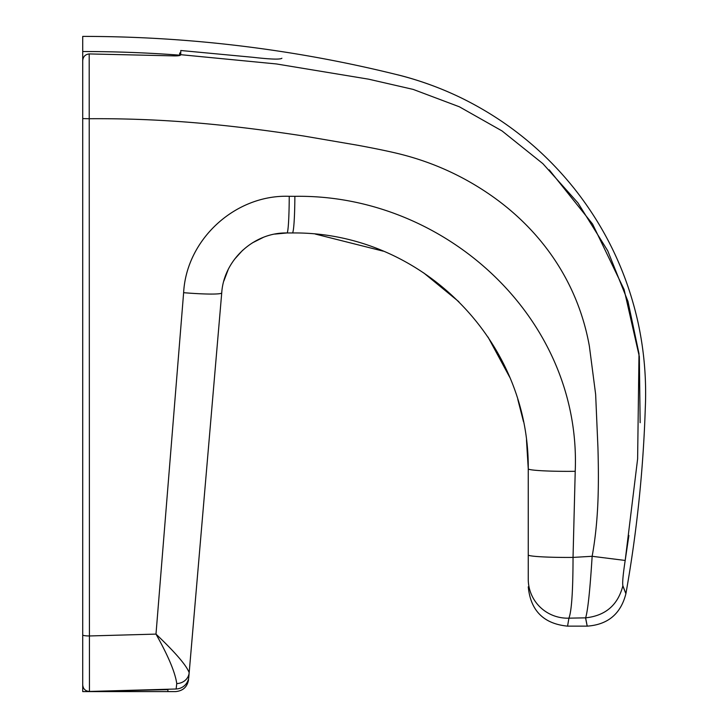 <?xml version="1.0" encoding="UTF-8"?>
<svg xmlns="http://www.w3.org/2000/svg" width="728" height="728" viewBox="0 0 728 728"><rect width="100%" height="100%" fill="white"/><g stroke="black" fill="none" stroke-linecap="round" stroke-linejoin="round"><path stroke-width="1.09" d="M449.695 92.583C434.707 85.931 414.287 78.77 396.66 74.565C415.015 79.115 432.687 85.121 449.695 92.583M281.9 58.258C280.189 59.632 270.579 59.314 253.071 57.312C270.543 59.314 280.153 59.632 281.9 58.258C281.9 49.413 281.9 49.413 281.9 58.258M253.071 57.312L180.79 50.505L180.726 54.682L276.458 63.955L368.586 79.17L413.158 89.398L459.386 106.798L502.047 130.94L542.879 163.663L577.986 202.948L607.707 250.751L627.973 301.41L639.002 353.708L637.619 458.886L625.188 560.451L628.901 535.453M640.149 422.713L639.339 356.602L624.096 289.48L592.583 224.06L549.212 169.824M585.585 618.027C587.733 628.919 587.742 628.856 585.63 617.845L568.914 618.163A39.312 38.966 0 0 1 528.255 579.224L528.255 468.832C529.365 340.067 420.729 231.522 292.383 232.96A39.312 2.493 -90 0 0 294.867 196.333C444.59 193.866 581.545 317.899 575.22 471.307L573.036 557.411L592.146 556.292L625.188 560.451C623.068 574.419 622.294 582.864 622.877 585.758C626.917 596.296 626.908 596.359 622.85 585.931M180.726 54.682L180.726 54.864C180.344 55.592 178.16 55.938 174.156 55.883L89.198 53.927C85.212 54.418 83.047 56.684 82.719 60.724L82.719 634.962A6.552 1.001 0 0 0 89.68 635.954L155.992 634.106L183.629 292.692C186.432 239.066 235.699 194.312 289.244 196.305L294.867 196.333M82.719 514.696L82.719 521.248M176.131 689.006L89.417 691.454C85.367 691.136 83.138 688.952 82.719 684.902L82.719 634.962M89.198 53.927L89.453 691.409A6.552 6.552 0 0 1 82.719 684.866M622.877 585.758C617.945 605.014 605.523 615.706 585.63 617.845C587.851 610.692 590.017 590.18 592.146 556.292C595.176 539.666 597.106 521.485 597.915 501.729C598.534 486.395 598.543 468.24 597.925 447.265L595.64 394.33L589.371 346.155C577.85 281.572 540.404 228.483 487.214 192.793C461.579 175.566 433.824 162.999 403.967 155.082C393.448 152.279 378.005 149.003 357.648 145.245L303.667 135.999C229.083 124.643 164.301 118.191 89.298 118.728L82.719 118.591M528.255 554.945A39.312 2.484 0 0 0 573.036 557.411C572.991 590.99 571.616 611.238 568.914 618.163C567.13 628.755 567.121 628.819 568.896 618.336M89.417 691.454L167.895 689.644L167.895 691.6L82.719 691.6L82.719 51.524A1295.276 1295.276 0 0 1 179.689 55.164L179.689 53.117L180.762 52.471M315.361 234.079L383.274 251.169M423.651 272.864L458.84 301.711M488.024 337.064L509.828 377.432M517.781 399.308L523.496 421.658M526.481 439.93L528.255 468.832A39.312 2.53 0 0 0 575.22 471.307M292.383 232.96L287.014 232.96C253.999 232.232 223.778 259.996 221.731 292.884L188.807 677.031M223.878 280.953L228.137 269.715M234.507 259.277L242.642 250.268M252.316 242.897L263.163 237.455M274.884 234.088L287.014 232.96A39.312 2.239 -90 0 0 289.244 196.305M189.171 672.681A13.104 12.003 -175.1 0 1 176.758 683.574C175.184 672.454 168.268 655.964 155.992 634.106C175.448 652.616 186.505 665.474 189.171 672.681L195.659 596.996M198.908 559.122L205.414 483.192M211.93 407.189L221.731 292.884A39.312 3.067 -175.1 0 1 183.629 292.692M176.758 683.574L176.14 688.97A13.104 13.095 -175.1 0 0 188.807 676.995M528.255 586.832C530.594 610.701 543.698 623.805 567.567 626.144L587.205 626.144C607.907 624.651 620.802 613.841 625.898 593.72C636.8 532.405 643.261 470.634 645.281 408.408C646.591 379.57 644.198 351.051 638.119 322.85C627.117 273.182 605.832 228.41 574.246 188.534C543.388 149.968 505.787 119.792 461.452 98.016C442.142 88.625 422.104 81.199 401.328 75.748C361.898 65.838 322.085 57.794 281.9 51.624A1310.4 1310.4 0 0 0 82.719 36.4L82.719 51.524M188.579 679.615C187.305 686.959 182.956 690.954 175.521 691.6L167.895 691.6"/></g></svg>
